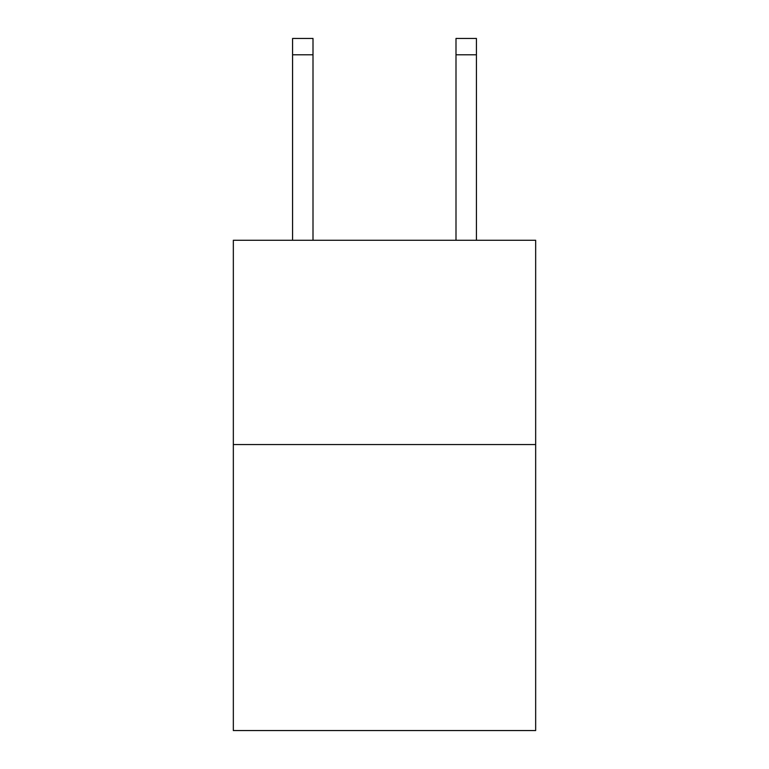 <?xml version="1.0" encoding="UTF-8"?>
<svg xmlns="http://www.w3.org/2000/svg" width="769" height="769" viewBox="0 0 769 769"><rect width="100%" height="100%" fill="white"/><g stroke="black" fill="none" stroke-linecap="round" stroke-linejoin="round"><path stroke-width="1.15" d="M535.666 444.559L535.666 730.55L233.334 730.55L233.334 240.274L535.666 240.274L535.666 444.559L233.334 444.559M455.998 240.274L455.998 38.45L476.424 38.45L476.424 240.274M455.998 38.45L476.424 38.45M313.002 240.274L313.002 54.791L292.576 54.791L292.576 38.45L313.002 38.45L313.002 54.791M292.576 240.274L292.576 54.791M313.002 38.45L292.576 38.45M455.998 54.791L476.424 54.791"/></g></svg>
